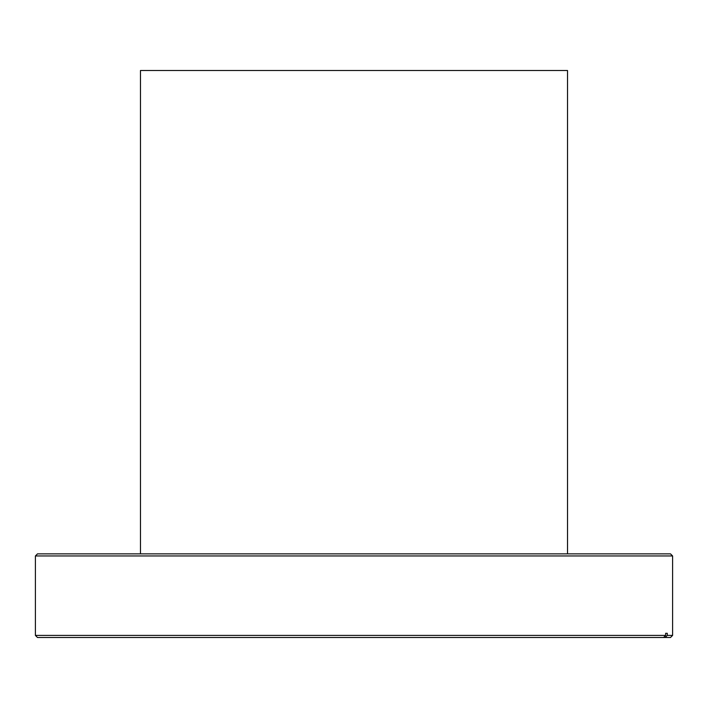 <?xml version="1.0" encoding="UTF-8"?>
<svg xmlns="http://www.w3.org/2000/svg" width="708" height="708" viewBox="0 0 708 708"><rect width="100%" height="100%" fill="white"/><g stroke="black" fill="none" stroke-linecap="round" stroke-linejoin="round"><path stroke-width="1.06" d="M37.497 637.501L35.4 635.403L665.635 635.403L663.573 637.501L37.497 637.501M35.4 555.966L37.497 553.86L670.503 553.86L672.6 555.966L35.4 555.966L35.4 635.403M665.635 633.297L667.272 633.297L665.635 633.297L665.635 635.403M667.272 633.297L667.272 635.403L672.6 635.403L672.6 555.966M672.6 635.403L670.503 637.501L663.573 637.501M667.272 635.403L665.21 637.501M140.476 553.86L140.476 70.499L567.524 70.499L567.524 553.86"/></g></svg>
